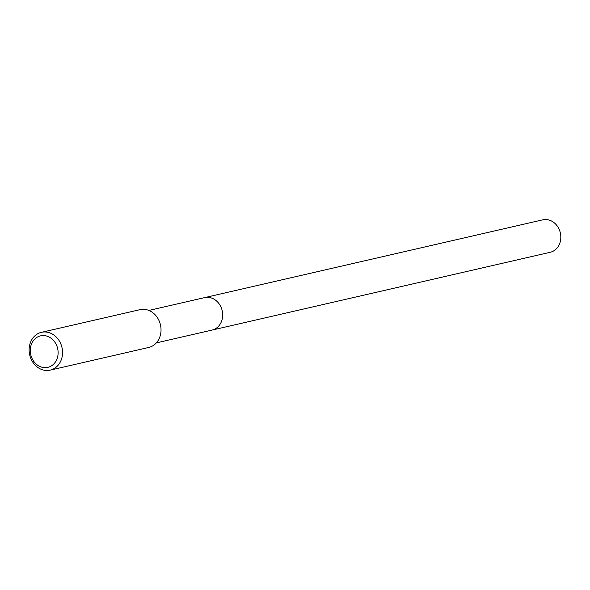 <?xml version="1.0" encoding="UTF-8"?>
<svg xmlns="http://www.w3.org/2000/svg" width="590" height="590" viewBox="0 0 590 590"><rect width="100%" height="100%" fill="white"/><g stroke="black" fill="none" stroke-linecap="round" stroke-linejoin="round"><path stroke-width="0.89" d="M156.335 342.893L550.212 252.284A16.653 14.212 -103 0 0 560.5 233.692A16.653 14.212 -103 0 0 544.164 219.591A16.653 14.212 -103 0 0 542.748 219.834L204.605 297.618A16.653 14.212 77 0 1 206.028 297.382A16.653 14.212 77 0 1 222.356 311.483A16.653 14.212 77 0 1 212.068 330.068A16.653 14.212 77 0 1 210.652 330.304M212.068 330.068A16.653 14.212 -103 0 0 222.356 311.483A16.653 14.212 -103 0 0 206.028 297.382A16.653 14.212 -103 0 0 204.605 297.618L148.864 310.443M50.18 370.129L148.673 347.473A19.396 16.557 -103 0 0 160.657 325.82A19.396 16.557 -103 0 0 141.63 309.389A19.396 16.557 -103 0 0 139.97 309.669L41.484 332.325A19.396 16.557 77 0 1 43.136 332.045A19.396 16.557 77 0 1 62.171 348.476A19.396 16.557 77 0 1 50.18 370.129A19.396 16.557 77 0 1 48.528 370.409A19.396 16.557 77 0 1 29.5 353.978A19.396 16.557 77 0 1 41.484 332.325M46.44 367.592A16.166 13.799 77 0 1 30.451 353.093A16.166 13.799 77 0 1 41.949 335.622A16.166 13.799 77 0 1 57.938 350.121A16.166 13.799 77 0 1 46.44 367.592"/></g></svg>
